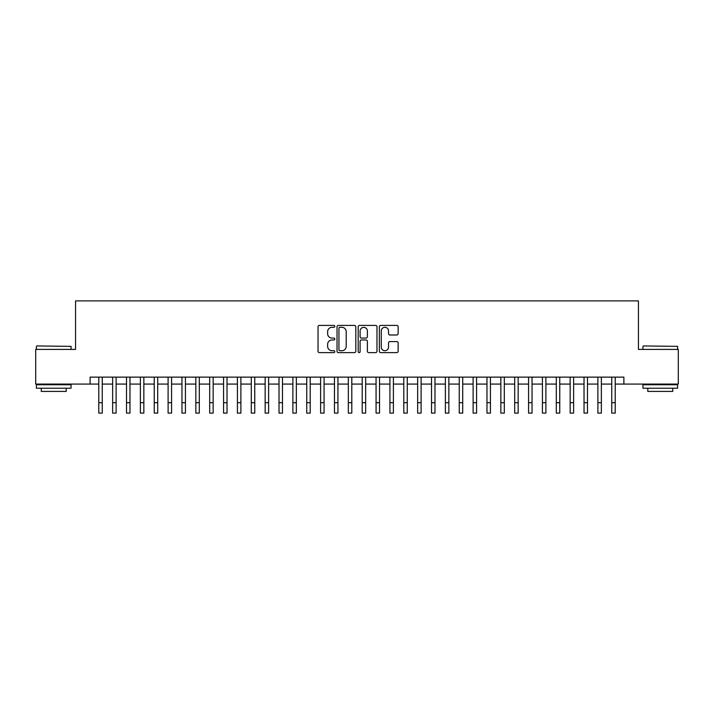 <?xml version="1.0" encoding="UTF-8"?>
<svg xmlns="http://www.w3.org/2000/svg" width="714" height="714" viewBox="0 0 714 714"><rect width="100%" height="100%" fill="white"/><g stroke="black" fill="none" stroke-linecap="round" stroke-linejoin="round"><path stroke-width="1.07" d="M334.821 326.352A0.955 0.955 0 0 0 333.866 325.406L319.408 325.406A1.357 1.357 0 0 0 318.042 326.762L318.042 351.261A1.357 1.357 0 0 0 319.408 352.618L333.866 352.618A0.955 0.955 0 0 0 334.821 351.663A0.955 0.955 0 0 0 333.866 350.717L331.992 350.717A4.355 4.355 0 0 1 327.637 346.361L327.637 344.318A4.355 4.355 0 0 1 331.992 339.962L333.866 339.962A0.955 0.955 0 0 0 334.821 339.007A0.955 0.955 0 0 0 333.866 338.061L331.992 338.061A4.355 4.355 0 0 1 327.637 333.706L327.637 331.662A4.355 4.355 0 0 1 331.992 327.307L333.866 327.307A0.955 0.955 0 0 0 334.821 326.352M396.77 335A1.357 1.357 0 0 0 398.135 333.634L398.135 326.762A1.357 1.357 0 0 0 396.77 325.406L380.714 325.406A1.357 1.357 0 0 0 379.348 326.762L379.348 351.261A1.357 1.357 0 0 0 380.714 352.618L396.77 352.618A1.357 1.357 0 0 0 398.135 351.261L398.135 342.961A1.357 1.357 0 0 0 396.77 341.595L389.898 341.595A1.357 1.357 0 0 0 388.541 342.961L388.541 347.075A3.641 3.641 0 0 1 384.9 350.717A3.641 3.641 0 0 1 381.258 347.075L381.258 330.948A3.641 3.641 0 0 1 384.9 327.307A3.641 3.641 0 0 1 388.541 330.948L388.541 333.634A1.357 1.357 0 0 0 389.898 335L396.77 335M90.116 384.07L35.7 384.07L35.7 349.414L75.559 349.414L75.559 300.889L638.441 300.889L638.441 349.414L678.3 349.414L678.3 384.07L623.884 384.07L623.884 377.135L90.116 377.135L90.116 384.07L98.782 384.07M355.813 326.762A1.357 1.357 0 0 0 354.447 325.406L338.391 325.406A1.357 1.357 0 0 0 337.026 326.762L337.026 351.261A1.357 1.357 0 0 0 338.391 352.618L354.447 352.618A1.357 1.357 0 0 0 355.813 351.261L355.813 326.762M359.553 325.406L375.609 325.406A1.357 1.357 0 0 1 376.974 326.762L376.974 351.261A1.357 1.357 0 0 1 375.609 352.618L368.736 352.618A1.357 1.357 0 0 1 367.38 351.261L367.38 341.328A1.357 1.357 0 0 0 366.014 339.962L361.454 339.962A1.357 1.357 0 0 0 360.097 341.328L360.097 351.663A0.955 0.955 0 0 1 359.142 352.618A0.955 0.955 0 0 1 358.187 351.663L358.187 326.762A1.357 1.357 0 0 1 359.553 325.406M102.245 384.07L112.642 384.07M116.114 384.07L126.512 384.07M129.975 384.07L140.372 384.07M143.844 384.07L154.242 384.07M157.705 384.07L168.102 384.07M171.565 384.07L181.963 384.07M185.435 384.07L195.832 384.07M199.295 384.07L209.693 384.07M213.156 384.07L223.562 384.07M227.025 384.07L237.423 384.07M240.886 384.07L251.283 384.07M254.755 384.07L265.153 384.07M268.616 384.07L279.013 384.07M282.476 384.07L292.883 384.07M296.346 384.07L306.743 384.07M310.206 384.07L320.604 384.07M324.076 384.07L334.473 384.07M337.936 384.07L348.334 384.07M351.797 384.07L362.203 384.07M365.666 384.07L376.064 384.07M379.527 384.07L389.924 384.07M393.396 384.07L403.794 384.07M407.257 384.07L417.654 384.07M421.117 384.07L431.524 384.07M434.987 384.07L445.384 384.07M448.847 384.07L459.245 384.07M462.717 384.07L473.114 384.07M476.577 384.07L486.975 384.07M490.438 384.07L500.844 384.07M504.307 384.07L514.705 384.07M518.168 384.07L528.565 384.07M532.037 384.07L542.435 384.07M545.898 384.07L556.295 384.07M559.758 384.07L570.156 384.07M573.628 384.07L584.025 384.07M587.488 384.07L597.886 384.07M601.358 384.07L611.755 384.07M615.218 384.07L623.884 384.07M339.891 327.307A0.955 0.955 0 0 0 338.936 328.262L338.936 349.762A0.955 0.955 0 0 0 339.891 350.717L341.863 350.717A4.355 4.355 0 0 0 346.219 346.361L346.219 331.662A4.355 4.355 0 0 0 341.863 327.307L339.891 327.307M367.38 331.019A3.641 3.641 0 0 0 363.738 327.378A3.641 3.641 0 0 0 360.097 331.019L360.097 336.696A1.357 1.357 0 0 0 361.454 338.061L366.014 338.061A1.357 1.357 0 0 0 367.38 336.696L367.38 331.019M98.782 402.714L102.245 402.714L102.245 413.111L98.782 413.111L98.782 377.135M102.245 402.714L102.245 377.135M36.807 345.942L71.052 346.361L36.807 345.942M53.72 388.229L36.396 388.229L36.396 384.766L71.052 384.766L71.052 388.229L53.72 388.229M66.197 388.229L66.197 391.415L41.242 391.415L41.242 388.229M643.359 345.942L677.604 346.361L643.359 345.942M660.28 388.229L642.948 388.229L642.948 384.766L677.604 384.766L677.604 388.229L660.28 388.229M672.758 388.229L672.758 391.415L647.803 391.415L647.803 388.229M112.642 402.714L116.114 402.714L116.114 413.111L112.642 413.111L112.642 377.135M116.114 402.714L116.114 377.135M126.512 402.714L129.975 402.714L129.975 413.111L126.512 413.111L126.512 377.135M129.975 402.714L129.975 377.135M140.372 402.714L143.844 402.714L143.844 413.111L140.372 413.111L140.372 377.135M143.844 402.714L143.844 377.135M154.242 402.714L157.705 402.714L157.705 413.111L154.242 413.111L154.242 377.135M157.705 402.714L157.705 377.135M168.102 402.714L171.565 402.714L171.565 413.111L168.102 413.111L168.102 377.135M171.565 402.714L171.565 377.135M181.963 402.714L185.435 402.714L185.435 413.111L181.963 413.111L181.963 377.135M185.435 402.714L185.435 377.135M195.832 402.714L199.295 402.714L199.295 413.111L195.832 413.111L195.832 377.135M199.295 402.714L199.295 377.135M209.693 402.714L213.156 402.714L213.156 413.111L209.693 413.111L209.693 377.135M213.156 402.714L213.156 377.135M223.562 402.714L227.025 402.714L227.025 413.111L223.562 413.111L223.562 377.135M227.025 402.714L227.025 377.135M237.423 402.714L240.886 402.714L240.886 413.111L237.423 413.111L237.423 377.135M240.886 402.714L240.886 377.135M251.283 402.714L254.755 402.714L254.755 413.111L251.283 413.111L251.283 377.135M254.755 402.714L254.755 377.135M265.153 402.714L268.616 402.714L268.616 413.111L265.153 413.111L265.153 377.135M268.616 402.714L268.616 377.135M279.013 402.714L282.476 402.714L282.476 413.111L279.013 413.111L279.013 377.135M282.476 402.714L282.476 377.135M292.883 402.714L296.346 402.714L296.346 413.111L292.883 413.111L292.883 377.135M296.346 402.714L296.346 377.135M306.743 402.714L310.206 402.714L310.206 413.111L306.743 413.111L306.743 377.135M310.206 402.714L310.206 377.135M320.604 402.714L324.076 402.714L324.076 413.111L320.604 413.111L320.604 377.135M324.076 402.714L324.076 377.135M334.473 402.714L337.936 402.714L337.936 413.111L334.473 413.111L334.473 377.135M337.936 402.714L337.936 377.135M348.334 402.714L351.797 402.714L351.797 413.111L348.334 413.111L348.334 377.135M351.797 402.714L351.797 377.135M362.203 402.714L365.666 402.714L365.666 413.111L362.203 413.111L362.203 377.135M365.666 402.714L365.666 377.135M376.064 402.714L379.527 402.714L379.527 413.111L376.064 413.111L376.064 377.135M379.527 402.714L379.527 377.135M389.924 402.714L393.396 402.714L393.396 413.111L389.924 413.111L389.924 377.135M393.396 402.714L393.396 377.135M403.794 402.714L407.257 402.714L407.257 413.111L403.794 413.111L403.794 377.135M407.257 402.714L407.257 377.135M417.654 402.714L421.117 402.714L421.117 413.111L417.654 413.111L417.654 377.135M421.117 402.714L421.117 377.135M431.524 402.714L434.987 402.714L434.987 413.111L431.524 413.111L431.524 377.135M434.987 402.714L434.987 377.135M445.384 402.714L448.847 402.714L448.847 413.111L445.384 413.111L445.384 377.135M448.847 402.714L448.847 377.135M459.245 402.714L462.717 402.714L462.717 413.111L459.245 413.111L459.245 377.135M462.717 402.714L462.717 377.135M473.114 402.714L476.577 402.714L476.577 413.111L473.114 413.111L473.114 377.135M476.577 402.714L476.577 377.135M486.975 402.714L490.438 402.714L490.438 413.111L486.975 413.111L486.975 377.135M490.438 402.714L490.438 377.135M500.844 402.714L504.307 402.714L504.307 413.111L500.844 413.111L500.844 377.135M504.307 402.714L504.307 377.135M514.705 402.714L518.168 402.714L518.168 413.111L514.705 413.111L514.705 377.135M518.168 402.714L518.168 377.135M528.565 402.714L532.037 402.714L532.037 413.111L528.565 413.111L528.565 377.135M532.037 402.714L532.037 377.135M542.435 402.714L545.898 402.714L545.898 413.111L542.435 413.111L542.435 377.135M545.898 402.714L545.898 377.135M556.295 402.714L559.758 402.714L559.758 413.111L556.295 413.111L556.295 377.135M559.758 402.714L559.758 377.135M570.156 402.714L573.628 402.714L573.628 413.111L570.156 413.111L570.156 377.135M573.628 402.714L573.628 377.135M584.025 402.714L587.488 402.714L587.488 413.111L584.025 413.111L584.025 377.135M587.488 402.714L587.488 377.135M597.886 402.714L601.358 402.714L601.358 413.111L597.886 413.111L597.886 377.135M601.358 402.714L601.358 377.135M611.755 402.714L615.218 402.714L615.218 413.111L611.755 413.111L611.755 377.135M615.218 402.714L615.218 377.135M36.396 349.414L36.396 346.361M44.295 384.766L44.295 384.07M63.153 384.766L63.153 384.07M71.052 349.414L71.052 346.361M642.948 349.414L642.948 346.361M650.847 384.766L650.847 384.07M669.705 384.766L669.705 384.07M677.604 349.414L677.604 346.361"/></g></svg>
